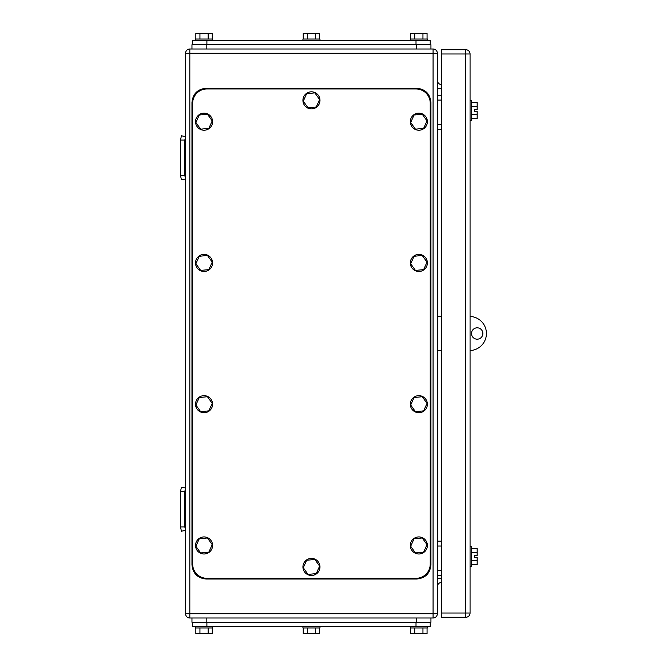 <?xml version="1.0" encoding="UTF-8"?>
<svg xmlns="http://www.w3.org/2000/svg" width="667" height="667" viewBox="0 0 667 667"><rect width="100%" height="100%" fill="white"/><g stroke="black" fill="none" stroke-linecap="round" stroke-linejoin="round"><path stroke-width="1" d="M184.851 140.037L180.582 140.037L181.382 135.768L185.559 136.643L184.851 140.037L184.851 175.604L180.582 175.604L181.382 179.865L185.559 178.989L184.851 175.604M180.582 140.037L180.582 175.604M184.851 491.396L180.582 491.396L181.382 487.135L185.559 488.011L184.851 491.396L184.851 526.963L180.582 526.963L181.382 531.232L185.559 530.357L184.851 526.963M180.582 491.396L180.582 526.963M441.612 100.067L437.344 100.067M441.612 95.231L437.344 95.231M441.612 129.373L437.344 129.373M441.612 124.529L437.344 124.529M441.612 546.023L437.344 546.023M441.612 541.187L437.344 541.187M441.612 575.329L437.344 575.329M441.612 570.493L437.344 570.493M189.828 48.999L433.075 48.999A4.269 4.269 0 0 1 437.344 53.268L437.344 613.732A4.269 4.269 0 0 1 433.075 618.001L189.828 618.001A4.269 4.269 0 0 1 185.559 613.732L185.559 53.268A4.269 4.269 0 0 1 189.828 48.999L189.828 53.268L437.344 53.268M437.344 80.29A4.269 4.269 0 0 0 441.612 84.559M437.344 586.71A4.269 4.269 0 0 1 441.612 582.441M430.232 103.193A14.224 14.224 0 0 0 416.008 88.969L206.895 88.969A14.224 14.224 0 0 0 192.671 103.193L192.671 564.09A14.224 14.224 0 0 0 206.895 578.314L416.008 578.314A14.224 14.224 0 0 0 430.232 564.09L430.232 103.193M212.223 262.139L207.445 255.461L199.266 256.27L195.881 263.748L200.659 270.427L208.829 269.618L212.223 262.139M203.218 254.452A8.538 8.538 0 0 1 212.548 262.106A8.538 8.538 0 0 1 204.886 271.436A8.538 8.538 0 0 1 195.556 263.773A8.538 8.538 0 0 1 203.218 254.452M212.223 403.393L207.445 396.715L199.266 397.524L195.881 405.002L200.659 411.681L208.829 410.872L212.223 403.393M203.218 395.706A8.538 8.538 0 0 1 212.548 403.368A8.538 8.538 0 0 1 204.886 412.69A8.538 8.538 0 0 1 195.556 405.036A8.538 8.538 0 0 1 203.218 395.706M427.022 403.393L422.244 396.715L414.065 397.524L410.68 405.002L415.458 411.681L423.628 410.872L427.022 403.393M418.017 395.706A8.538 8.538 0 0 1 427.347 403.368A8.538 8.538 0 0 1 419.685 412.69A8.538 8.538 0 0 1 410.355 405.036A8.538 8.538 0 0 1 418.017 395.706M427.022 262.139L422.244 255.461L414.065 256.27L410.68 263.748L415.458 270.427L423.628 269.618L427.022 262.139M418.017 254.452A8.538 8.538 0 0 1 427.347 262.106A8.538 8.538 0 0 1 419.685 271.436A8.538 8.538 0 0 1 410.355 263.773A8.538 8.538 0 0 1 418.017 254.452M427.022 120.885L422.244 114.207L414.065 115.007L410.68 122.495L415.458 129.165L423.628 128.364L427.022 120.885M418.017 113.19A8.538 8.538 0 0 1 427.347 120.852A8.538 8.538 0 0 1 419.685 130.182A8.538 8.538 0 0 1 410.355 122.52A8.538 8.538 0 0 1 418.017 113.19M212.223 120.885L207.445 114.207L199.266 115.007L195.881 122.495L200.659 129.165L208.829 128.364L212.223 120.885M203.218 113.19A8.538 8.538 0 0 1 212.548 120.852A8.538 8.538 0 0 1 204.886 130.182A8.538 8.538 0 0 1 195.556 122.52A8.538 8.538 0 0 1 203.218 113.19M319.626 566.133L314.841 559.455L306.67 560.255L303.277 567.734L308.062 574.412L316.233 573.612L319.626 566.133M310.614 558.437A8.538 8.538 0 0 1 319.943 566.1A8.538 8.538 0 0 1 312.281 575.429A8.538 8.538 0 0 1 302.96 567.767A8.538 8.538 0 0 1 310.614 558.437M319.626 99.55L314.841 92.871L306.67 93.672L303.277 101.151L308.062 107.829L316.233 107.028L319.626 99.55M310.614 91.854A8.538 8.538 0 0 1 319.943 99.516A8.538 8.538 0 0 1 312.281 108.846A8.538 8.538 0 0 1 302.96 101.184A8.538 8.538 0 0 1 310.614 91.854M427.022 544.656L422.244 537.977L414.065 538.778L410.68 546.256L415.458 552.935L423.628 552.134L427.022 544.656M418.017 536.96A8.538 8.538 0 0 1 427.347 544.622A8.538 8.538 0 0 1 419.685 553.952A8.538 8.538 0 0 1 410.355 546.29A8.538 8.538 0 0 1 418.017 536.96M212.223 544.656L207.445 537.977L199.266 538.778L195.881 546.256L200.659 552.935L208.829 552.134L212.223 544.656M203.218 536.96A8.538 8.538 0 0 1 212.548 544.622A8.538 8.538 0 0 1 204.886 553.952A8.538 8.538 0 0 1 195.556 546.29A8.538 8.538 0 0 1 203.218 536.96M416.717 88.261L206.186 88.261C197.549 89.103 192.805 93.847 191.963 102.485L191.963 564.799C192.805 573.445 197.549 578.181 206.186 579.023L416.717 579.023C425.354 578.181 430.098 573.445 430.94 564.799L430.94 102.485C430.098 93.847 425.354 89.103 416.717 88.261M430.232 622.269L430.232 626.538L192.671 626.538L192.671 622.269M427.063 627.964L427.063 633.65L422.953 633.65L422.953 627.964M410.639 627.964L410.639 633.65L422.953 633.65M414.741 633.65L414.741 627.964M410.313 626.538L410.313 627.964L427.389 627.964L427.389 626.538M212.264 627.964L212.264 633.65L208.154 633.65L208.154 627.964M195.84 627.964L195.84 633.65L208.154 633.65M199.942 633.65L199.942 627.964M195.514 626.538L195.514 627.964L212.59 627.964L212.59 626.538M319.668 627.964L319.668 633.65L315.558 633.65L315.558 627.964M303.235 627.964L303.235 633.65L315.558 633.65M307.345 633.65L307.345 627.964M302.918 626.538L302.918 627.964L319.985 627.964L319.985 626.538M430.94 622.269L430.94 618.001L430.94 622.269L191.963 622.269L191.963 618.001M441.612 316.433L437.344 316.433M441.612 350.567L437.344 350.567M470.06 316.441A17.067 17.067 0 0 1 486.418 333.5A17.067 17.067 0 0 1 470.06 350.559M477.172 327.814A5.686 5.686 0 0 1 482.866 333.5A5.686 5.686 0 0 1 477.172 339.186A5.686 5.686 0 0 1 471.486 333.5A5.686 5.686 0 0 1 477.172 327.814M470.06 566.433L471.486 566.433L471.486 546.523L470.06 546.523M471.486 548.266L477.172 548.266L477.172 552.376L471.486 552.376M477.172 552.376L477.172 555.411L474.329 555.411L474.329 557.545L477.172 557.545L477.172 564.691L471.486 564.691M477.172 560.588L471.486 560.588M470.06 120.477L471.486 120.477L471.486 100.567L470.06 100.567M471.486 102.309L477.172 102.309L477.172 106.412L471.486 106.412M477.172 106.412L477.172 109.455L474.329 109.455L474.329 111.589L477.172 111.589L477.172 118.734L471.486 118.734M477.172 114.624L471.486 114.624M474.329 557.545L474.329 555.411M474.329 111.589L474.329 109.455M465.791 617.292L441.612 617.292L441.612 49.708L465.791 49.708A4.269 4.269 0 0 1 470.06 53.977L470.06 613.023L465.791 613.023L465.791 617.292A4.269 4.269 0 0 0 470.06 613.023M192.671 40.462L192.671 44.731L192.671 40.462L430.232 40.462L430.232 44.731M195.84 39.036L195.84 33.35L208.154 33.35L208.154 39.036M212.264 39.036L212.264 33.35L208.154 33.35M199.942 33.35L199.942 39.036M212.59 40.462L212.59 39.036L195.514 39.036L195.514 40.462M410.639 39.036L410.639 33.35L422.953 33.35L422.953 39.036M427.063 39.036L427.063 33.35L422.953 33.35M414.741 33.35L414.741 39.036M427.389 40.462L427.389 39.036L410.313 39.036L410.313 40.462M303.235 39.036L303.235 33.35L315.558 33.35L315.558 39.036M319.668 39.036L319.668 33.35L315.558 33.35M307.345 33.35L307.345 39.036M319.985 40.462L319.985 39.036L302.918 39.036L302.918 40.462M191.963 48.999L191.963 44.731L430.94 44.731L430.94 48.999M185.559 613.732L433.075 613.732L433.075 48.999M189.828 618.001L189.828 53.268L185.559 53.268M437.344 613.732L433.075 613.732L433.075 618.001M437.344 88.828L441.612 88.828M441.612 578.172L437.344 578.172M416.008 622.269L416.008 626.538M206.895 626.538L206.895 622.269M206.186 618.001L206.186 622.269M416.717 618.001L416.717 622.269M470.06 53.977L465.791 53.977L465.791 613.023L441.612 613.023M441.612 53.977L465.791 53.977L465.791 49.708M416.008 44.731L416.008 40.462M206.895 44.731L206.895 40.462M206.186 48.999L206.186 44.731M416.717 48.999L416.717 44.731"/></g></svg>

